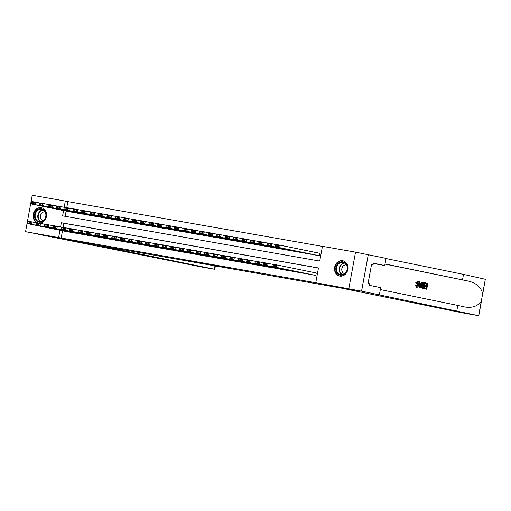 <?xml version="1.0" encoding="UTF-8"?>
<svg xmlns="http://www.w3.org/2000/svg" width="511" height="511" viewBox="0 0 511 511"><rect width="100%" height="100%" fill="white"/><g stroke="black" fill="none" stroke-linecap="round" stroke-linejoin="round"><path stroke-width="0.77" d="M221.831 266.812L232.02 268.607L221.831 266.812M37.495 222.828A7.806 6.675 101.6 0 1 33.394 213.687A7.806 6.675 101.6 0 1 41.257 207.728A7.806 6.675 101.6 0 1 41.417 207.753A7.806 6.675 101.6 0 1 46.501 216.083A7.806 6.675 101.6 0 1 39.417 223.166M342.638 260.738A7.806 6.675 101.6 0 1 342.792 260.763A7.806 6.675 101.6 0 1 347.787 269.661A7.806 6.675 101.6 0 1 339.821 276.087A7.806 6.675 101.6 0 1 339.668 276.061A7.806 6.675 101.6 0 1 334.673 267.164A7.806 6.675 101.6 0 1 342.638 260.738M180.996 259.537L194.742 262.047L180.996 259.537M361.59 291.149L337.439 286.901L355.215 290.535L341.386 288.108L461.778 312.719L478.769 315.734L361.59 291.149L368.271 254.74L361.545 291.142L337.311 286.882L355.088 290.516L80.265 242.176L25.55 231.681L32.231 195.266L65.319 201.085L64.182 207.294M361.545 291.142L315.76 282.73L318.468 267.968L61.346 222.739L60.573 226.98M62.508 230.768L61.179 238.017L315.76 282.73M61.179 238.017L25.55 231.681M208.916 264.532L220.477 266.576L208.948 264.372M207.14 264.238L186.937 260.406L207.147 264.213M310.758 274.541L315.817 275.442L316.264 272.983L315.843 272.912M302.327 273.059L307.405 273.858M293.895 271.577L298.973 272.376M285.47 270.095L290.542 270.894M277.039 268.614L282.11 269.406M268.607 267.132L273.685 267.924M260.176 265.643L265.254 266.442M251.744 264.161L256.822 264.96M243.319 262.68L248.391 263.478M234.888 261.198L239.959 261.996M226.456 259.716L231.534 260.514M218.025 258.234L223.103 259.026M209.599 256.752L214.671 257.544M201.168 255.264L206.24 256.062M192.736 253.782L197.808 254.58M184.305 252.3L189.383 253.098M175.873 250.818L180.951 251.616M167.448 249.336L172.52 250.135M159.017 247.854L164.088 248.646M150.585 246.372L155.663 247.164M142.154 244.884L147.232 245.682M133.722 243.402L138.8 244.201M125.297 241.92L130.369 242.719M116.866 240.438L121.937 241.237M108.434 238.956L113.512 239.755M100.003 237.474L105.081 238.267M91.571 235.993L96.649 236.785M83.146 234.504L88.218 235.303M74.715 233.022L79.786 233.821M318.455 268.039L63.888 223.256L63.14 227.338M71.361 232.339L66.283 231.553M322.428 246.385L67.861 201.609L66.749 207.651M66.123 211.088L65.165 216.3M314.374 254.861L319.426 255.762L319.88 253.303L319.458 253.226M311.014 254.171L305.936 253.392M302.589 252.69L297.511 251.904M294.157 251.208L289.079 250.422M285.726 249.726L280.648 248.927M277.294 248.244L272.222 247.445M268.863 246.762L263.791 245.963M260.438 245.28L255.359 244.494M252.006 243.792L246.928 243.006M243.575 242.31L238.496 241.524M235.143 240.828L230.065 240.042M226.712 239.346L221.64 238.548M218.286 237.864L213.208 237.078M209.855 236.382L204.777 235.584M201.423 234.9L196.345 234.115M192.992 233.412L187.914 232.626M184.56 231.93L179.489 231.144M176.135 230.448L171.057 229.663M167.704 228.966L162.626 228.168M159.272 227.484L154.194 226.699M150.841 226.003L145.769 225.204M142.409 224.521L137.338 223.735M133.984 223.032L128.906 222.247M125.553 221.55L120.475 220.765M117.121 220.069L112.043 219.283M108.69 218.587L103.618 217.788M100.265 217.105L95.187 216.319M91.833 215.623L86.755 214.824M83.402 214.135L78.324 213.355M74.97 212.653L69.898 211.861M368.227 254.734L355.528 252.134L348.847 288.549M67.861 201.609L65.319 201.085M63.581 210.564L62.61 215.853L319.733 261.076L322.441 246.315L355.528 252.134M59.972 230.25L58.637 237.5M63.888 223.256L61.346 222.739M218.401 266.199L207.127 263.989L218.401 266.199M200.325 262.98L205.122 263.842L200.325 262.98M319.873 253.315L280.143 245.191L279.689 247.65L319.005 255.685M314.789 254.944L275.474 246.909L275.582 246.142L278.533 246.666L278.712 245.682L275.761 245.159L275.582 246.142M275.761 245.159L275.927 244.45L280.143 245.191L278.712 245.682M278.533 246.666L279.689 247.65L275.474 246.909M311.18 274.631L271.858 266.589L276.074 267.33L276.528 264.87L275.097 265.362L272.146 264.845L271.967 265.829L274.918 266.346L275.097 265.362M316.264 272.995L276.528 264.87L272.312 264.13L272.146 264.845M315.396 275.372L276.074 267.33L274.918 266.346M271.967 265.829L271.858 266.589M339.847 262.245A6.752 5.774 101.6 0 1 347.173 266.039A6.752 5.774 101.6 0 1 343.424 274.752A6.752 5.774 101.6 0 1 336.097 270.951A6.752 5.774 101.6 0 1 339.847 262.245M343.545 274.337A6.253 5.346 -78.4 0 0 347.276 267.924A6.253 5.346 -78.4 0 0 343.143 262.424A6.253 5.346 -78.4 0 0 340.23 262.756A6.253 5.346 -78.4 0 0 336.506 269.169A6.253 5.346 -78.4 0 0 340.639 274.675A6.253 5.346 -78.4 0 0 343.545 274.337M346.464 264.941A4.452 3.807 -78.4 0 0 344.42 265.183A4.452 3.807 -78.4 0 0 341.763 269.731A4.452 3.807 -78.4 0 0 344.676 273.666M343.654 261.012A7.754 6.63 -78.4 0 0 343.188 260.897A7.754 6.63 -78.4 0 0 339.579 261.319A7.754 6.63 -78.4 0 0 334.961 269.271A7.754 6.63 -78.4 0 0 340.083 276.093A7.754 6.63 -78.4 0 0 340.556 276.17M369.74 274.286L369.849 273.711M38.466 209.229A6.752 5.774 101.6 0 1 45.792 213.03A6.752 5.774 101.6 0 1 42.049 221.736A6.752 5.774 101.6 0 1 34.722 217.942A6.752 5.774 101.6 0 1 38.466 209.229M42.17 221.327A6.253 5.346 -78.4 0 0 45.894 214.914A6.253 5.346 -78.4 0 0 41.761 209.408A6.253 5.346 -78.4 0 0 38.855 209.746A6.253 5.346 -78.4 0 0 35.125 216.159A6.253 5.346 -78.4 0 0 39.258 221.665A6.253 5.346 -78.4 0 0 42.17 221.327M45.083 211.924A4.452 3.807 -78.4 0 0 43.039 212.174A4.452 3.807 -78.4 0 0 40.388 216.721A4.452 3.807 -78.4 0 0 43.301 220.65M42.279 208.003A7.754 6.63 -78.4 0 0 41.813 207.888A7.754 6.63 -78.4 0 0 38.204 208.303A7.754 6.63 -78.4 0 0 33.573 215.929A7.754 6.63 -78.4 0 0 38.159 222.943M425.599 282.896L427.828 283.356L426.742 289.258L424.596 288.817L424.724 288.14L426.442 288.491L426.774 286.671L425.171 286.345L425.299 285.662L426.902 285.994L427.273 283.95L425.478 283.579L425.599 282.896L425.222 282.832A13.03 11.146 -78.4 0 0 424.973 283.49L426.774 283.861A13.03 11.146 -78.4 0 0 426.231 285.853M425.299 285.662L424.622 285.547A13.03 11.146 -78.4 0 0 424.507 286.23L426.104 286.556A13.03 11.146 -78.4 0 0 425.938 288.389M424.724 288.14L424.219 288.051A13.03 11.146 -78.4 0 0 424.219 288.753L426.742 289.258M421.965 285.253L421.294 285.132L421.53 287.68L423.932 288.683L422.003 287.763L421.965 285.253C422.31 283.362 422.961 282.462 423.926 282.557L425.018 282.781L423.932 288.683M423.855 282.545L422.073 283.183M416.305 282.96L417.909 281.248L415.673 282.845L416.701 283.241L415.673 282.845M417.34 281.848L417.653 284.403L418.33 284.525L417.826 281.938L416.701 283.241M415.948 285.349L415.334 285.24L416.446 287.239L416.81 287.303L415.948 285.349L415.334 285.24M456.815 310.803L457.805 305.418L464.499 306.919C472.004 308.222 477.6 306.351 481.279 301.298L482.678 293.684C481.068 287.45 476.578 283.311 469.2 281.28L385.032 263.938M464.499 306.919L464.869 306.996M418.873 283.739L419.231 287.731L420.093 287.897L419.608 287.802L419.48 281.644L419.933 281.74L419.946 283.631L421.249 283.892L421.926 282.149L422.386 282.238L420.093 287.897M421.926 282.149L421.549 282.078L420.617 283.784M419.48 281.644L419.103 281.58L418.892 283.337M462.512 279.779L463.503 274.388L386.016 258.547M380.325 289.571L457.805 305.418M482.678 293.684L485.316 279.281L463.503 274.388M379.366 294.79L380.676 287.655L369.3 285.323L369.587 283.752L368.061 283.439L371.548 264.442L373.075 264.755L373.362 263.184L384.738 265.509L386.048 258.374L368.271 254.74M373.305 263.51A11.255 9.626 101.6 0 1 373.739 263.574L384.738 265.509M485.316 279.281L482.556 295.071M371.542 264.487L373.075 264.755M416.414 285.259L416.957 286.626L418.33 284.525M417.909 281.248C418.816 281.599 419.103 282.717 418.758 284.608C418.407 286.416 417.755 287.316 416.81 287.303M420.381 286.122L420.994 284.55L419.953 284.333L419.972 287.169L420.381 286.122L419.965 286.045M419.608 287.802L419.231 287.731M420.994 284.55L420.329 284.429L419.959 285.374M419.953 284.352L420.329 284.429M423.504 282.481L423.926 282.557M424.462 283.375L423.038 283.516L422.393 285.355L422.527 287.565L423.625 287.917L424.462 283.375L423.958 283.286A13.03 11.146 -78.4 0 0 423.127 287.814M422.003 287.763L421.53 287.68M422.367 288.274L421.971 288.204M423.638 283.215L423.958 283.286M425.478 283.579L424.973 283.49M427.273 283.95L426.774 283.861M425.171 286.345L424.507 286.23M426.774 286.671L426.104 286.556M424.596 288.817L424.219 288.753M215.393 265.944L214.773 269.297L201.839 267.042L38.21 234.268L93.967 244.584L214.352 269.201L214.965 265.867M214.773 269.297L214.352 269.201M275.902 244.565L271.711 243.702L271.258 246.168L310.573 254.203M306.357 253.462L267.042 245.427L267.151 244.66L270.102 245.184L270.281 244.194L267.33 243.677L267.151 244.66M267.33 243.677L267.496 242.961L271.711 243.702L270.281 244.194M270.102 245.184L271.258 246.168L267.042 245.427M267.47 243.076L263.28 242.22L262.826 244.686L302.148 252.721M297.932 251.98L258.611 243.939L258.719 243.179L261.67 243.696L261.849 242.712L258.898 242.195L258.719 243.179M258.898 242.195L259.064 241.479L263.28 242.22L261.849 242.712M261.67 243.696L262.826 244.686L258.611 243.939M259.039 241.594L254.848 240.738L254.395 243.198L293.716 251.24M289.501 250.499L250.186 242.457L250.288 241.697L253.239 242.214L253.424 241.23L250.473 240.713L250.288 241.697M250.473 240.713L250.633 239.998L254.848 240.738L253.424 241.23M253.239 242.214L254.395 243.198L250.186 242.457M250.607 240.113L246.417 239.257L245.97 241.716L285.285 249.758M281.069 249.017L241.754 240.975L241.863 240.215L244.814 240.732L244.993 239.748L242.042 239.231L241.863 240.215M242.042 239.231L242.201 238.516L246.417 239.257L244.993 239.748M244.814 240.732L245.97 241.716L241.754 240.975M302.748 273.149L263.433 265.107L267.643 265.848L268.096 263.389L266.672 263.88L263.721 263.363L263.535 264.347L266.487 264.864L266.672 263.88M272.286 264.244L263.88 262.648L263.721 263.363M306.964 273.89L267.643 265.848L266.487 264.864M263.535 264.347L263.433 265.107M294.317 271.66L255.002 263.625L259.218 264.366L259.665 261.907L258.24 262.399L255.289 261.881L255.11 262.865L258.061 263.382L258.24 262.399M263.855 262.763L255.455 261.166L255.289 261.881M298.533 272.408L259.218 264.366L258.061 263.382M255.11 262.865L255.002 263.625M285.885 270.178L246.57 262.143L250.786 262.884L251.24 260.425L249.809 260.917L246.858 260.393L246.679 261.383L249.63 261.9L249.809 260.917M255.423 261.281L247.024 259.684L246.858 260.393M290.101 270.919L250.786 262.884L249.63 261.9M246.679 261.383L246.57 262.143M277.454 268.697L238.139 260.661L242.355 261.402L242.808 258.943L241.377 259.435L238.426 258.911L238.247 259.895L241.198 260.418L241.377 259.435M246.998 259.799L238.592 258.196L238.426 258.911M281.67 269.438L242.355 261.402L241.198 260.418M238.247 259.895L238.139 260.661M242.176 238.631L237.992 237.775L237.538 240.234L276.853 248.276M272.638 247.535L233.323 239.493L233.431 238.733L236.382 239.25L236.561 238.267L233.61 237.749L233.431 238.733M233.61 237.749L233.776 237.034L237.992 237.775L236.561 238.267M236.382 239.25L237.538 240.234L233.323 239.493M269.029 267.215L229.707 259.173L233.923 259.92L234.377 257.455L232.946 257.946L230.001 257.429L229.816 258.413L232.767 258.93L232.946 257.946M238.567 258.31L230.161 256.714L230.001 257.429M273.244 267.956L233.923 259.92L232.767 258.93M229.816 258.413L229.707 259.173M233.751 237.149L229.56 236.293L229.107 238.752L268.422 246.787M264.206 246.047L224.891 238.011L225 237.251L227.951 237.768L228.13 236.785L225.179 236.261L225 237.251M225.179 236.261L225.345 235.552L229.56 236.293L228.13 236.785M227.951 237.768L229.107 238.752L224.891 238.011M260.597 265.733L221.282 257.691L225.498 258.432L225.945 255.973L224.521 256.465L221.57 255.947L221.384 256.931L224.335 257.448L224.521 256.465M230.135 256.829L221.729 255.232L221.57 255.947M264.813 266.474L225.498 258.432L224.335 257.448M221.384 256.931L221.282 257.691M225.319 235.667L221.129 234.811L220.675 237.27L259.997 245.306M255.781 244.565L216.46 236.529L216.568 235.763L219.519 236.286L219.698 235.303L216.747 234.779L216.568 235.763M216.747 234.779L216.913 234.07L221.129 234.811L219.698 235.303M219.519 236.286L220.675 237.27L216.46 236.529M252.166 264.251L212.851 256.209L217.066 256.95L217.514 254.491L216.089 254.983L213.138 254.465L212.959 255.449L215.91 255.966L216.089 254.983M221.704 255.347L213.304 253.75L213.138 254.465M256.381 264.992L217.066 256.95L215.91 255.966M212.959 255.449L212.851 256.209M216.888 234.185L212.697 233.323L212.25 235.788L251.565 243.824M247.35 243.083L208.034 235.047L208.137 234.281L211.088 234.805L211.273 233.814L208.322 233.297L208.137 234.281M208.322 233.297L208.482 232.582L212.697 233.323L211.273 233.814M211.088 234.805L212.25 235.788L208.034 235.047M243.734 262.769L204.419 254.727L208.635 255.468L209.088 253.009L207.658 253.501L204.707 252.983L204.528 253.967L207.479 254.484L207.658 253.501M213.272 253.865L204.873 252.268L204.707 252.983M247.95 263.51L208.635 255.468L207.479 254.484M204.528 253.967L204.419 254.727M208.456 232.697L204.266 231.841L203.819 234.3L243.134 242.342M238.918 241.601L199.603 233.559L199.712 232.799L202.663 233.316L202.841 232.333L199.89 231.815L199.712 232.799M199.89 231.815L200.056 231.1L204.266 231.841L202.841 232.333M202.663 233.316L203.819 234.3L199.603 233.559M235.309 261.281L195.988 253.245L200.203 253.986L200.657 251.527L199.226 252.019L196.275 251.501L196.096 252.485L199.047 253.002L199.226 252.019M204.847 252.383L196.441 250.786L196.275 251.501M239.518 262.028L200.203 253.986L199.047 253.002M196.096 252.485L195.988 253.245M200.025 231.215L195.841 230.359L195.387 232.818L234.702 240.86M230.487 240.119L191.171 232.077L191.28 231.317L194.231 231.834L194.41 230.851L191.459 230.333L191.28 231.317M191.459 230.333L191.625 229.618L195.841 230.359L194.41 230.851M194.231 231.834L195.387 232.818L191.171 232.077M226.878 259.799L187.556 251.763L191.772 252.504L192.225 250.045L190.795 250.537L187.85 250.013L187.665 250.997L190.616 251.521L190.795 250.537M196.416 250.901L188.01 249.304L187.85 250.013M231.093 260.54L191.772 252.504L190.616 251.521M187.665 250.997L187.556 251.763M191.599 229.733L187.409 228.877L186.956 231.336L226.271 239.378M222.061 238.637L182.74 230.595L182.849 229.835L185.8 230.352L185.978 229.369L183.027 228.851L182.849 229.835M183.027 228.851L183.194 228.136L187.409 228.877L185.978 229.369M185.8 230.352L186.956 231.336L182.74 230.595M218.446 258.317L179.131 250.281L183.347 251.022L183.794 248.557L182.37 249.055L179.418 248.531L179.233 249.515L182.184 250.039L182.37 249.055M187.984 249.419L179.578 247.816L179.418 248.531M222.662 259.058L183.347 251.022L182.184 250.039M179.233 249.515L179.131 250.281M183.168 228.251L178.978 227.395L178.524 229.854L217.846 237.896M213.63 237.149L174.308 229.113L174.417 228.353L177.368 228.871L177.547 227.887L174.602 227.369L174.417 228.353M174.602 227.369L174.762 226.654L178.978 227.395L177.547 227.887M177.368 228.871L178.524 229.854L174.308 229.113M210.015 256.835L170.7 248.793L174.915 249.54L175.362 247.075L173.938 247.567L170.987 247.049L170.808 248.033L173.759 248.55L173.938 247.567M179.553 247.931L171.153 246.334L170.987 247.049M214.23 257.576L174.915 249.54L173.759 248.55M170.808 248.033L170.7 248.793M174.736 226.769L170.546 225.913L170.099 228.372L209.414 236.408M205.198 235.667L165.883 227.631L165.986 226.871L168.937 227.389L169.122 226.405L166.171 225.881L165.986 226.871M166.171 225.881L166.331 225.172L170.546 225.913L169.122 226.405M168.937 227.389L170.099 228.372L165.883 227.631M201.583 255.353L162.268 247.311L166.484 248.052L166.937 245.593L165.507 246.085L162.555 245.567L162.377 246.551L165.328 247.069L165.507 246.085M171.121 246.449L162.722 244.852L162.555 245.567M205.799 256.094L166.484 248.052L165.328 247.069M162.377 246.551L162.268 247.311M166.305 225.287L162.115 224.431L161.668 226.89L200.983 234.926M196.767 234.185L157.452 226.149L157.56 225.383L160.511 225.907L160.69 224.923L157.739 224.399L157.56 225.383M157.739 224.399L157.905 223.684L162.115 224.431L160.69 224.923M160.511 225.907L161.668 226.89L157.452 226.149M193.158 253.871L153.837 245.829L158.052 246.57L158.506 244.111L157.075 244.603L154.124 244.086L153.945 245.069L156.896 245.587L157.075 244.603M162.696 244.967L154.29 243.37L154.124 244.086M197.367 254.612L158.052 246.57L156.896 245.587M153.945 245.069L153.837 245.829M157.873 223.799L153.69 222.943L153.236 225.408L192.551 233.444M188.335 232.703L149.02 224.668L149.129 223.901L152.08 224.418L152.259 223.435L149.308 222.917L149.129 223.901M149.308 222.917L149.474 222.202L153.69 222.943L152.259 223.435M152.08 224.418L153.236 225.408L149.02 224.668M184.727 252.389L145.411 244.347L149.621 245.088L150.074 242.629L148.65 243.121L145.699 242.604L145.514 243.587L148.465 244.105L148.65 243.121M154.265 243.485L145.859 241.888L145.699 242.604M188.942 253.13L149.621 245.088L148.465 244.105M145.514 243.587L145.411 244.347M149.448 222.317L145.258 221.461L144.805 223.92L184.12 231.962M179.91 231.221L140.589 223.179L140.697 222.419L143.648 222.937L143.827 221.953L140.876 221.435L140.697 222.419M140.876 221.435L141.042 220.72L145.258 221.461L143.827 221.953M143.648 222.937L144.805 223.92L140.589 223.179M176.295 250.901L136.98 242.866L141.196 243.606L141.643 241.147L140.218 241.639L137.267 241.122L137.089 242.105L140.033 242.623L140.218 241.639M145.833 242.003L137.427 240.406L137.267 241.122M180.511 251.642L141.196 243.606L140.033 242.623M137.089 242.105L136.98 242.866M141.017 220.835L136.827 219.979L136.373 222.438L175.695 230.48M171.479 229.739L132.164 221.697L132.266 220.937L135.217 221.455L135.402 220.471L132.451 219.954L132.266 220.937M132.451 219.954L132.611 219.238L136.827 219.979L135.402 220.471M135.217 221.455L136.373 222.438L132.164 221.697M167.864 249.419L128.548 241.384L132.764 242.125L133.218 239.665L131.787 240.157L128.836 239.633L128.657 240.617L131.608 241.141L131.787 240.157M137.402 240.521L129.002 238.924L128.836 239.633M172.079 250.16L132.764 242.125L131.608 241.141M128.657 240.617L128.548 241.384M132.585 219.353L128.395 218.497L127.948 220.956L167.263 228.998M163.047 228.257L123.732 220.215L123.841 219.455L126.785 219.973L126.971 218.989L124.02 218.472L123.841 219.455M124.02 218.472L124.179 217.756L128.395 218.497L126.971 218.989M126.785 219.973L127.948 220.956L123.732 220.215M159.432 247.937L120.117 239.902L124.333 240.643L124.786 238.177L123.355 238.669L120.404 238.152L120.226 239.135L123.177 239.659L123.355 238.669M128.976 239.039L120.57 237.436L120.404 238.152M163.648 248.678L124.333 240.643L123.177 239.659M120.226 239.135L120.117 239.902M124.154 217.871L119.97 217.015L119.517 219.475L158.832 227.516M154.616 226.769L115.301 218.734L115.409 217.973L118.36 218.491L118.539 217.507L115.588 216.99L115.409 217.973M115.588 216.99L115.754 216.274L119.97 217.015L118.539 217.507M118.36 218.491L119.517 219.475L115.301 218.734M151.007 246.455L111.685 238.413L115.901 239.161L116.355 236.695L114.924 237.187L111.973 236.67L111.794 237.653L114.745 238.171L114.924 237.187M120.545 237.551L112.139 235.954L111.973 236.67M155.223 247.196L115.901 239.161L114.745 238.171M111.794 237.653L111.685 238.413M115.722 216.389L111.539 215.533L111.085 217.993L150.4 226.028M146.184 225.287L106.869 217.252L106.978 216.492L109.929 217.009L110.108 216.025L107.157 215.501L106.978 216.492M107.157 215.501L107.323 214.792L111.539 215.533L110.108 216.025M109.929 217.009L111.085 217.993L106.869 217.252M142.575 244.973L103.26 236.932L107.47 237.672L107.923 235.213L106.499 235.705L103.548 235.188L103.363 236.171L106.314 236.689L106.499 235.705M112.113 236.069L103.707 234.472L103.548 235.188M146.791 245.714L107.47 237.672L106.314 236.689M103.363 236.171L103.26 236.932M107.297 214.907L103.107 214.052L102.654 216.511L141.975 224.546M137.759 223.805L98.438 215.77L98.546 215.003L101.497 215.527L101.676 214.543L98.725 214.02L98.546 215.003M98.725 214.02L98.891 213.304L103.107 214.052L101.676 214.543M101.497 215.527L102.654 216.511L98.438 215.77M134.144 243.492L94.829 235.45L99.045 236.191L99.492 233.731L98.067 234.223L95.116 233.706L94.937 234.69L97.888 235.207L98.067 234.223M103.682 234.587L95.276 232.99L95.116 233.706M138.36 244.232L99.045 236.191L97.888 235.207M94.937 234.69L94.829 235.45M98.866 213.419L94.676 212.563L94.222 215.029L133.543 223.064M129.328 222.323L90.013 214.281L90.115 213.521L93.066 214.039L93.251 213.055L90.3 212.538L90.115 213.521M90.3 212.538L90.46 211.822L94.676 212.563L93.251 213.055M93.066 214.039L94.222 215.029L90.013 214.281M125.712 242.01L86.397 233.968L90.613 234.709L91.067 232.25L89.636 232.741L86.685 232.224L86.506 233.208L89.457 233.725L89.636 232.741M95.25 233.105L86.851 231.509L86.685 232.224M129.928 242.751L90.613 234.709L89.457 233.725M86.506 233.208L86.397 233.968M90.434 211.937L86.244 211.081L85.797 213.541L125.112 221.582M120.896 220.841L81.581 212.8L81.69 212.039L84.634 212.557L84.82 211.573L81.869 211.056L81.69 212.039M81.869 211.056L82.028 210.34L86.244 211.081L84.82 211.573M84.634 212.557L85.797 213.541L81.581 212.8M117.281 240.521L77.966 232.486L82.182 233.227L82.635 230.768L81.204 231.259L78.253 230.736L78.074 231.726L81.025 232.243L81.204 231.259M86.825 231.624L78.419 230.027L78.253 230.736M121.497 241.262L82.182 233.227L81.025 232.243M78.074 231.726L77.966 232.486M82.003 210.455L77.819 209.599L77.365 212.059L116.68 220.1M112.465 219.36L73.15 211.318L73.258 210.558L76.209 211.075L76.388 210.091L73.437 209.574L73.258 210.558M73.437 209.574L73.603 208.858L77.819 209.599L76.388 210.091M76.209 211.075L77.365 212.059L73.15 211.318M108.856 239.039L69.534 231.004L73.75 231.745L74.204 229.286L72.773 229.778L69.822 229.254L69.643 230.237L72.594 230.761L72.773 229.778M78.394 230.142L69.988 228.545L69.822 229.254M113.072 239.78L73.75 231.745L72.594 230.761M69.643 230.237L69.534 231.004M73.578 208.973L69.387 208.118L68.934 210.577L108.249 218.619M104.033 217.878L64.718 209.836L64.827 209.076L67.778 209.593L67.957 208.609L65.006 208.092L64.827 209.076M65.006 208.092L65.172 207.377L69.387 208.118L67.957 208.609M67.778 209.593L68.934 210.577L64.718 209.836M100.424 237.558L61.109 229.522L65.325 230.263L65.772 227.797L64.348 228.289L61.397 227.772L61.211 228.756L64.162 229.279L64.348 228.289M69.962 228.66L61.556 227.056L61.397 227.772M104.64 238.298L65.325 230.263L64.162 229.279M61.211 228.756L61.109 229.522M65.146 207.492L60.956 206.636L60.502 209.095L99.824 217.137M95.608 216.389L56.287 208.354L56.395 207.594L59.346 208.111L59.525 207.127L56.574 206.61L56.395 207.594M56.574 206.61L56.74 205.895L60.956 206.636L59.525 207.127M59.346 208.111L60.502 209.095L56.287 208.354M91.993 236.076L52.678 228.034L56.893 228.775L57.341 226.316L55.916 226.807L52.965 226.29L52.786 227.274L55.737 227.791L55.916 226.807M61.531 227.171L53.131 225.575L52.965 226.29M96.209 236.817L56.893 228.775L55.737 227.791M52.786 227.274L52.678 228.034M56.715 206.01L52.524 205.154L52.071 207.613L91.392 215.648M87.177 214.907L47.862 206.872L47.964 206.105L50.915 206.629L51.1 205.646L48.149 205.122L47.964 206.105M48.149 205.122L48.309 204.413L52.524 205.154L51.1 205.646M50.915 206.629L52.071 207.613L47.862 206.872M83.561 234.594L44.246 226.552L48.462 227.293L48.915 224.834L47.485 225.325L44.534 224.808L44.355 225.792L47.306 226.309L47.485 225.325M53.099 225.69L44.7 224.093L44.534 224.808M87.777 235.335L48.462 227.293L47.306 226.309M44.355 225.792L44.246 226.552M48.283 204.528L44.093 203.672L43.646 206.131L82.961 214.166M78.745 213.426L39.43 205.39L39.539 204.624L42.49 205.147L42.669 204.164L39.717 203.64L39.539 204.624M39.717 203.64L39.877 202.924L44.093 203.672L42.669 204.164M42.49 205.147L43.646 206.131L39.43 205.39M75.136 233.112L35.815 225.07L40.03 225.811L40.484 223.352L39.053 223.844L36.102 223.326L35.923 224.31L38.874 224.827L39.053 223.844M44.674 224.208L36.268 222.611L36.102 223.326M79.346 233.853L40.03 225.811L38.874 224.827M35.923 224.31L35.815 225.07M39.852 203.039L35.668 202.184L35.214 204.649L74.529 212.685M70.314 211.944L30.999 203.902L31.107 203.142L34.058 203.659L34.237 202.675L31.286 202.158L31.107 203.142M31.286 202.158L31.452 201.443L35.668 202.184L34.237 202.675M34.058 203.659L35.214 204.649L30.999 203.902M66.705 231.63L27.383 223.588L31.599 224.329L32.052 221.87L30.622 222.362L27.677 221.844L27.492 222.828L30.443 223.345L30.622 222.362M36.243 222.726L27.837 221.129L27.677 221.844M70.92 232.371L31.599 224.329L30.443 223.345M27.492 222.828L27.383 223.588M342 274.746A6.253 5.346 101.6 0 1 339.17 268.92A6.253 5.346 101.6 0 1 342.881 263.299A6.253 5.346 101.6 0 1 344.427 262.89M344.823 263.133A6.049 5.174 -78.4 0 0 343.188 263.542A6.049 5.174 -78.4 0 0 339.591 269.061A6.049 5.174 -78.4 0 0 342.466 274.682M40.625 221.736A6.253 5.346 101.6 0 1 37.788 215.91A6.253 5.346 101.6 0 1 41.5 210.289A6.253 5.346 101.6 0 1 43.045 209.88M43.448 210.123A6.049 5.174 -78.4 0 0 41.806 210.532A6.049 5.174 -78.4 0 0 38.21 216.051A6.049 5.174 -78.4 0 0 41.084 221.672M469.2 281.28L385.007 264.066M478.635 315.696L481.279 301.298M373.305 263.484L373.739 263.574M422.891 288.472L422.514 288.402M340.083 276.093L340.415 276.164M343.188 260.897L343.52 260.968M41.813 207.888L42.145 207.958M478.769 315.734L481.656 299.983"/></g></svg>
